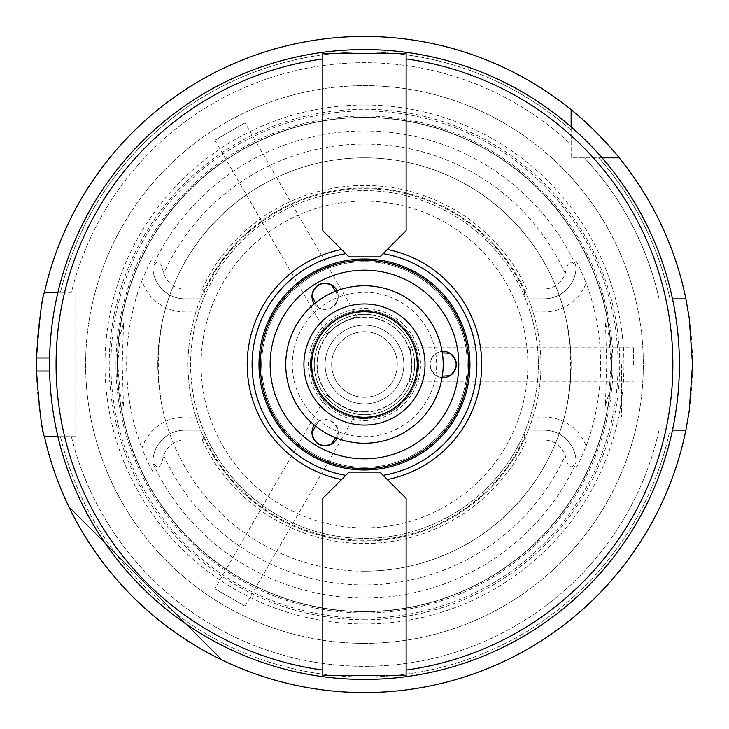 <?xml version="1.0" encoding="UTF-8"?>
<svg xmlns="http://www.w3.org/2000/svg" width="729" height="729" viewBox="0 0 729 729"><rect width="100%" height="100%" fill="white"/><g stroke="black" fill="none" stroke-linecap="round" stroke-linejoin="round"><path stroke-width="0.55" stroke-dasharray="3.65 2.73" d="M322.801 58.958L322.801 53.509L406.126 53.509L406.126 230.656L379.882 256.9L349.045 256.9L322.801 230.656L322.801 58.958M406.126 670.042L406.126 675.491L322.801 675.491L322.801 498.344L349.045 472.1L379.882 472.1L406.126 498.344L406.126 670.042M357.383 411.539C356.527 415.202 324.533 396.722 327.275 394.152C327.594 395.637 332.069 399.483 340.68 405.698C350.367 410.053 355.934 412.003 357.383 411.539L245.026 606.154L214.909 588.768L245.026 606.154M315.438 426.11L318.792 421.18A13.122 13.122 0 0 0 311.985 432.971M331.413 444.189A13.122 13.122 0 0 0 338.22 432.397C335.85 421.544 329.371 417.808 318.792 421.18M338.22 432.397L335.632 437.755M314.327 425.198A13.122 13.122 0 0 1 331.659 421.316A13.122 13.122 0 0 1 336.971 438.275M327.275 334.848C324.533 332.278 356.527 313.798 357.383 317.461C355.934 316.997 350.367 318.947 340.68 323.302C332.069 329.517 327.594 333.363 327.275 334.848L214.909 140.232L245.026 122.846L214.909 140.232M335.632 291.245L338.22 296.603A13.122 13.122 0 0 0 331.413 284.811M311.985 296.029A13.122 13.122 0 0 0 318.792 307.82C329.371 311.192 335.85 307.456 338.22 296.603M318.792 307.82L315.438 302.89M336.971 290.725A13.122 13.122 0 0 1 331.659 307.684A13.122 13.122 0 0 1 314.327 303.802M633.465 364.5L633.465 347.113L633.465 364.5M412.031 364.5C410.965 353.929 409.871 348.134 408.741 347.113C412.341 346.029 412.341 382.971 408.741 381.887C409.871 380.866 410.965 375.071 412.031 364.5M442.33 352.845L436.398 353.283C428.178 360.764 428.178 368.236 436.398 375.717L442.33 376.155M442.102 377.576A13.122 13.122 0 0 1 430.074 364.5A13.122 13.122 0 0 1 442.102 351.424M450.003 353.283A13.122 13.122 0 0 0 436.398 353.283M436.398 375.717A13.122 13.122 0 0 0 450.003 375.717M364.464 403.866A39.366 39.366 0 0 0 398.563 344.817A39.366 39.366 0 0 0 330.374 344.817A39.366 39.366 0 0 0 364.464 403.866A39.366 39.366 0 0 0 398.563 344.817A39.366 39.366 0 0 0 330.374 344.817A39.366 39.366 0 0 0 364.464 403.866A39.366 39.366 0 0 0 398.563 344.817A39.366 39.366 0 0 0 330.374 344.817A39.366 39.366 0 0 0 364.464 403.866M364.464 397.305A32.805 32.805 0 0 0 392.876 348.098A32.805 32.805 0 0 0 336.06 348.098A32.805 32.805 0 0 0 364.464 397.305A32.805 32.805 0 0 0 392.876 348.098A32.805 32.805 0 0 0 336.06 348.098A32.805 32.805 0 0 0 364.464 397.305M364.464 643.342A278.843 278.843 0 0 0 605.954 225.079A278.843 278.843 0 0 0 122.982 225.079A278.843 278.843 0 0 0 364.464 643.342A278.843 278.843 0 0 1 122.982 225.079A278.843 278.843 0 0 1 605.954 225.079A278.843 278.843 0 0 1 364.464 643.342M364.464 679.428A314.928 314.928 0 0 0 637.201 207.036A314.928 314.928 0 0 0 91.736 207.036A314.928 314.928 0 0 0 364.464 679.428M364.464 467.344A102.844 102.844 0 0 0 453.529 313.078A102.844 102.844 0 0 0 275.398 313.078A102.844 102.844 0 0 0 364.464 467.344A102.844 102.844 0 0 0 453.529 313.078A102.844 102.844 0 0 0 275.398 313.078A102.844 102.844 0 0 0 364.464 467.344M364.464 468.656A104.156 104.156 0 0 0 454.668 312.422A104.156 104.156 0 0 0 274.268 312.422A104.156 104.156 0 0 0 364.464 468.656M364.464 420.524A56.024 56.024 0 0 0 412.988 336.488A56.024 56.024 0 0 0 315.949 336.488A56.024 56.024 0 0 0 364.464 420.524M364.464 418.628A54.128 54.128 0 0 0 411.347 337.436A54.128 54.128 0 0 0 317.589 337.436A54.128 54.128 0 0 0 364.464 418.628A54.128 54.128 0 0 0 411.347 337.436A54.128 54.128 0 0 0 317.589 337.436A54.128 54.128 0 0 0 364.464 418.628M364.464 416.988A52.488 52.488 0 0 0 409.926 338.256A52.488 52.488 0 0 0 319.01 338.256A52.488 52.488 0 0 0 364.464 416.988A52.488 52.488 0 0 0 409.926 338.256A52.488 52.488 0 0 0 319.01 338.256A52.488 52.488 0 0 0 364.464 416.988A52.488 52.488 0 0 0 409.926 338.256A52.488 52.488 0 0 0 319.01 338.256A52.488 52.488 0 0 0 364.464 416.988A52.488 52.488 0 0 0 409.926 338.256A52.488 52.488 0 0 0 319.01 338.256A52.488 52.488 0 0 0 364.464 416.988A52.488 52.488 0 0 0 409.926 338.256A52.488 52.488 0 0 0 319.01 338.256A52.488 52.488 0 0 0 364.464 416.988A52.488 52.488 0 0 0 409.926 338.256A52.488 52.488 0 0 0 319.01 338.256A52.488 52.488 0 0 0 364.464 416.988M364.464 412.067A47.567 47.567 0 0 0 405.661 340.716A47.567 47.567 0 0 0 323.275 340.716A47.567 47.567 0 0 0 364.464 412.067A47.567 47.567 0 0 0 405.661 340.716A47.567 47.567 0 0 0 323.275 340.716A47.567 47.567 0 0 0 364.464 412.067M605.48 323.403L606.738 364.5L605.389 405.543L608.56 395.154L611.239 365.439L608.788 335.058L605.48 323.403M603.867 364.5L603.867 325.134L603.867 364.5M570.597 349.592L570.597 379.408L567.353 403.866L569.258 392.339L571.135 364.5L570.588 349.419L567.353 325.134L570.597 349.592A206.672 206.672 0 0 0 364.464 157.828A206.672 206.672 0 0 0 158.33 349.592L161.583 325.134L159.678 336.661L157.792 364.5L158.348 379.581L161.583 403.866L158.33 379.408L158.33 349.592M364.464 540.991A176.491 176.491 0 0 0 540.909 368.746A176.491 176.491 0 0 0 372.956 188.21A176.491 176.491 0 0 0 188.437 351.77A176.491 176.491 0 0 0 364.464 540.991A176.491 176.491 0 0 0 517.317 276.255A176.491 176.491 0 0 0 211.62 276.255A176.491 176.491 0 0 0 364.464 540.991M158.33 379.408A206.672 206.672 0 0 0 364.464 571.171A206.672 206.672 0 0 0 570.597 379.408M123.456 405.597L122.199 364.5L123.538 323.457L120.367 333.846L117.697 363.561L120.148 393.942L123.456 405.597M125.06 364.5L125.06 403.866L125.06 364.5M364.464 571.171A206.672 206.672 0 0 0 543.451 261.164A206.672 206.672 0 0 0 185.485 261.164A206.672 206.672 0 0 0 364.464 571.171M203.482 298.826L204.858 295.546L204.238 292.265L202.133 288.985L184.893 288.985A22.18 22.18 0 0 1 163.724 273.43L161.947 266.805C159.523 260.809 156.498 260.745 152.871 266.614L152.871 266.805A32.021 32.021 0 0 0 184.893 298.826L203.482 298.826L198.735 311.948L184.893 311.948A45.143 45.143 0 0 1 141.918 280.61L147.768 266.805L152.871 257.337L152.871 266.805A32.021 32.021 0 0 0 184.893 298.826L203.482 298.826M204.858 433.454L203.482 430.174L184.893 430.174L184.893 417.052L198.735 417.052L203.482 430.174L184.893 430.174A32.021 32.021 0 0 0 152.871 462.195L152.871 462.386C156.498 468.255 159.523 468.191 161.947 462.195L163.724 455.57A22.18 22.18 0 0 1 184.893 440.015L202.133 440.015L204.238 436.735L204.858 433.454A173.867 173.867 0 0 0 364.464 538.366A173.867 173.867 0 0 0 515.038 277.567A173.867 173.867 0 0 0 213.898 277.567A173.867 173.867 0 0 0 364.464 538.366A173.867 173.867 0 0 0 524.078 433.454L524.698 436.735L526.803 440.015L544.044 440.015A22.18 22.18 0 0 1 565.203 455.57L566.98 462.195C569.413 468.191 572.438 468.255 576.056 462.386L576.056 462.195A32.021 32.021 0 0 0 544.044 430.174L525.454 430.174L524.078 433.454M576.056 462.386L576.056 462.195A32.021 32.021 0 0 0 544.044 430.174L525.454 430.174L530.202 417.052L544.044 417.052A45.143 45.143 0 0 1 586.171 445.975L579.263 462.195L576.056 467.982M530.202 311.948L525.454 298.826L544.044 298.826L544.044 311.948L530.202 311.948A173.867 173.867 0 0 1 530.202 417.052M524.078 295.546L525.454 298.826L544.044 298.826A32.021 32.021 0 0 0 576.056 266.805L576.056 266.614C572.438 260.745 569.413 260.809 566.98 266.805L565.203 273.43A22.18 22.18 0 0 1 544.044 288.985L526.803 288.985L524.698 292.265L524.078 295.546A173.867 173.867 0 0 0 204.858 295.546M198.735 417.052A173.867 173.867 0 0 1 198.735 311.948M524.698 292.265A175.762 175.762 0 0 0 204.238 292.265M526.803 288.985A179.042 179.042 0 0 0 202.133 288.985M184.893 440.015L184.893 430.174A32.021 32.021 0 0 0 152.871 462.195L152.871 462.386M544.044 288.985L544.044 298.826A32.021 32.021 0 0 0 576.056 266.805L576.056 266.614M152.871 266.614L152.871 257.337M204.238 436.735A175.762 175.762 0 0 0 524.698 436.735M202.133 440.015A179.042 179.042 0 0 0 526.803 440.015M152.871 471.663L147.768 462.195L141.918 448.39A45.143 45.143 0 0 1 184.893 417.052M141.918 280.61A237.836 237.836 0 0 0 141.918 448.39M576.056 261.018L579.263 266.805L586.171 283.025A45.143 45.143 0 0 1 544.044 311.948M586.171 445.975A236.196 236.196 0 0 0 586.171 283.025M364.464 612.998A248.498 248.498 0 0 0 579.673 240.251A248.498 248.498 0 0 0 149.263 240.251A248.498 248.498 0 0 0 364.464 612.998M222.026 660.009C153.783 626.211 102.762 575.181 68.954 506.937C102.762 575.181 153.783 626.211 222.026 660.009L68.954 506.937L222.026 660.009M602.09 157.828L571.135 157.828L571.135 126.873M672.484 430.11L653.148 430.11L653.148 298.89L685.889 298.89A328.05 328.05 0 0 0 619.231 157.828L571.135 157.828L571.135 109.742A328.05 328.05 0 0 0 44.451 292.329L60.461 292.329L44.451 292.329A328.05 328.05 0 0 1 571.135 109.742M571.135 144.561L571.135 130.163L571.135 144.561A301.806 301.806 0 0 0 71.415 292.329L60.461 292.329L71.415 292.329A301.806 301.806 0 0 1 571.135 144.561M669.951 298.89A312.449 312.449 0 0 0 598.801 157.828A312.449 312.449 0 0 1 669.951 298.89L659.052 298.89A301.806 301.806 0 0 0 584.412 157.828A301.806 301.806 0 0 1 659.052 298.89L669.951 298.89M571.135 130.163A312.449 312.449 0 0 0 60.461 292.329A312.449 312.449 0 0 1 571.135 130.163M685.889 298.89A328.05 328.05 0 0 0 619.231 157.828M57.919 436.671L75.78 436.671L75.78 292.329L75.78 436.671L44.451 436.671A328.05 328.05 0 0 0 364.464 692.55A328.05 328.05 0 0 0 648.564 200.475A328.05 328.05 0 0 0 80.363 200.475A328.05 328.05 0 0 0 364.464 692.55A328.05 328.05 0 0 0 685.889 430.11L653.148 430.11L653.148 298.89L672.484 298.89M57.919 292.329L44.451 292.329M60.461 436.671L44.451 436.671L60.461 436.671A312.449 312.449 0 0 0 669.951 430.11L659.052 430.11L669.951 430.11A312.449 312.449 0 0 1 60.461 436.671M621.655 364.5L621.655 416.988L621.655 364.5M653.148 364.5L653.148 312.012L653.148 364.5M364.464 411.767A47.267 47.267 0 0 0 405.406 340.862A47.267 47.267 0 0 0 323.53 340.862A47.267 47.267 0 0 0 364.464 411.767M364.464 414.692A50.192 50.192 0 0 0 407.93 339.404A50.192 50.192 0 0 0 320.997 339.404A50.192 50.192 0 0 0 364.464 414.692A50.192 50.192 0 0 0 407.93 339.404A50.192 50.192 0 0 0 320.997 339.404A50.192 50.192 0 0 0 364.464 414.692M364.464 436.671A72.171 72.171 0 0 0 426.966 328.414A72.171 72.171 0 0 0 301.961 328.414A72.171 72.171 0 0 0 364.464 436.671M364.464 443.232A78.732 78.732 0 0 0 432.652 325.134A78.732 78.732 0 0 0 296.284 325.134A78.732 78.732 0 0 0 364.464 443.232A78.732 78.732 0 0 0 432.652 325.134A78.732 78.732 0 0 0 296.284 325.134A78.732 78.732 0 0 0 364.464 443.232A78.732 78.732 0 0 0 432.652 325.134A78.732 78.732 0 0 0 296.284 325.134A78.732 78.732 0 0 0 364.464 443.232M364.464 611.522A247.022 247.022 0 0 0 578.398 240.989A247.022 247.022 0 0 0 150.538 240.989A247.022 247.022 0 0 0 364.464 611.522A247.022 247.022 0 0 0 578.398 240.989A247.022 247.022 0 0 0 150.538 240.989A247.022 247.022 0 0 0 364.464 611.522A247.022 247.022 0 0 0 578.398 240.989A247.022 247.022 0 0 0 150.538 240.989A247.022 247.022 0 0 0 364.464 611.522M364.464 619.768A255.268 255.268 0 0 0 585.533 236.87A255.268 255.268 0 0 0 143.403 236.87A255.268 255.268 0 0 0 364.464 619.768M364.464 623.988A259.488 259.488 0 0 0 589.187 234.756A259.488 259.488 0 0 0 139.74 234.756A259.488 259.488 0 0 0 364.464 623.988M71.415 436.671A301.806 301.806 0 0 0 659.052 430.11A301.806 301.806 0 0 1 71.415 436.671M44.451 436.671A328.05 328.05 0 0 0 685.889 430.11M364.464 417.535A53.035 53.035 0 0 0 410.391 337.983A53.035 53.035 0 0 0 318.537 337.983A53.035 53.035 0 0 0 364.464 417.535M184.893 288.985L184.893 311.948M161.947 266.805L152.871 266.805A32.021 32.021 0 0 0 184.893 298.826M161.947 462.195L147.768 462.195M184.893 430.174A32.021 32.021 0 0 0 152.871 462.195M163.724 455.57A220.431 220.431 0 0 0 565.203 455.57M152.871 463.343A233.535 233.535 0 0 0 576.056 463.343M566.98 266.805L579.263 266.805M544.044 298.826A32.021 32.021 0 0 0 576.056 266.805M576.056 265.657A233.535 233.535 0 0 0 152.871 265.657M565.203 273.43A220.431 220.431 0 0 0 163.724 273.43M544.044 440.015L544.044 417.052M566.98 462.195L576.056 462.195A32.021 32.021 0 0 0 544.044 430.174M147.768 266.805L152.871 266.805M579.263 462.195L576.056 462.195M75.78 371.061L49.608 371.061M75.78 357.939L49.608 357.939M364.464 527.869A163.369 163.369 0 0 0 505.953 282.816A163.369 163.369 0 0 0 222.983 282.816A163.369 163.369 0 0 0 364.464 527.869M364.464 611.749A247.249 247.249 0 0 0 578.589 240.88A247.249 247.249 0 0 0 150.347 240.88A247.249 247.249 0 0 0 364.464 611.749M364.464 618.083A253.583 253.583 0 0 0 584.075 237.709A253.583 253.583 0 0 0 144.861 237.709A253.583 253.583 0 0 0 364.464 618.083M327.275 394.152L214.909 588.768M357.383 317.461L245.026 122.846M408.741 381.887L633.465 381.887M408.741 347.113L633.465 347.113M567.353 403.866L603.867 403.866L605.389 405.552M567.353 325.134L603.867 325.134L605.389 323.457M161.583 325.134L125.06 325.134L123.538 323.448M161.583 403.866L125.06 403.866L123.547 405.543M653.148 312.012L621.655 312.012M653.148 416.988L621.655 416.988"/><path stroke-width="1.09" d="M322.801 230.656L322.801 53.509L406.126 53.509L406.126 230.656L379.882 256.9L349.045 256.9L322.801 230.656M321.917 676.539A314.928 314.928 0 0 0 644.035 219.511A314.928 314.928 0 0 0 107.054 183.07A314.928 314.928 0 0 0 321.917 676.539M387.318 479.527A117.278 117.278 0 0 0 387.318 249.473M383.108 475.326A112.384 112.384 0 0 0 383.108 253.674M322.801 498.344L349.045 472.1L379.882 472.1L406.126 498.344L406.126 675.491L322.801 675.491L322.801 498.344M345.828 253.674A112.384 112.384 0 0 0 345.828 475.326M315.438 426.11L311.985 432.971C314.354 443.824 320.833 447.56 331.413 444.189A13.122 13.122 0 0 1 314.327 425.198M335.632 437.755L331.413 444.189A13.122 13.122 0 0 0 336.971 438.275M335.632 291.245L331.413 284.811C320.833 281.44 314.354 285.176 311.985 296.029A13.122 13.122 0 0 1 336.971 290.725M315.438 302.89L311.985 296.029A13.122 13.122 0 0 0 314.327 303.802M442.102 351.424A13.122 13.122 0 0 1 450.003 353.283C458.222 360.764 458.222 368.236 450.003 375.717L442.33 376.155M442.102 377.576A13.122 13.122 0 0 0 450.003 353.283L442.33 352.845M341.619 249.473A117.278 117.278 0 0 0 341.619 479.527M364.464 468.656A104.156 104.156 0 0 0 454.668 312.422A104.156 104.156 0 0 0 274.268 312.422A104.156 104.156 0 0 0 364.464 468.656M571.135 126.873L571.135 109.742C595.839 129.033 619.413 157.746 619.231 157.828L602.09 157.828M672.484 298.89L685.889 298.89A328.05 328.05 0 0 0 619.231 157.828M571.135 109.742A328.05 328.05 0 0 0 44.451 292.329L57.919 292.329M685.889 298.89L689.224 318.108L692.514 364.5L689.224 410.892L685.889 430.11L672.484 430.11M57.919 436.671L44.451 436.671C42.136 432.771 39.475 410.901 36.486 371.061A328.05 328.05 0 0 1 36.486 357.939C39.475 318.099 42.136 296.229 44.451 292.329M44.451 436.671A328.05 328.05 0 0 0 685.889 430.11M364.464 443.232A78.732 78.732 0 0 0 432.652 325.134A78.732 78.732 0 0 0 296.284 325.134A78.732 78.732 0 0 0 364.464 443.232M364.464 425.053A60.553 60.553 0 0 0 416.906 334.228A60.553 60.553 0 0 0 312.03 334.228A60.553 60.553 0 0 0 364.464 425.053M364.464 417.535A53.035 53.035 0 0 0 410.391 337.983A53.035 53.035 0 0 0 318.537 337.983A53.035 53.035 0 0 0 364.464 417.535M406.126 670.042A308.367 308.367 0 0 0 406.126 58.958M322.801 58.958A308.367 308.367 0 0 0 322.801 670.042M364.464 469.968A105.468 105.468 0 0 0 455.807 311.766A105.468 105.468 0 0 0 273.129 311.766A105.468 105.468 0 0 0 364.464 469.968M364.464 458.814A94.314 94.314 0 0 0 446.148 317.343A94.314 94.314 0 0 0 282.788 317.343A94.314 94.314 0 0 0 364.464 458.814M49.608 371.061L36.486 371.061M49.608 357.939L36.486 357.939"/></g></svg>
